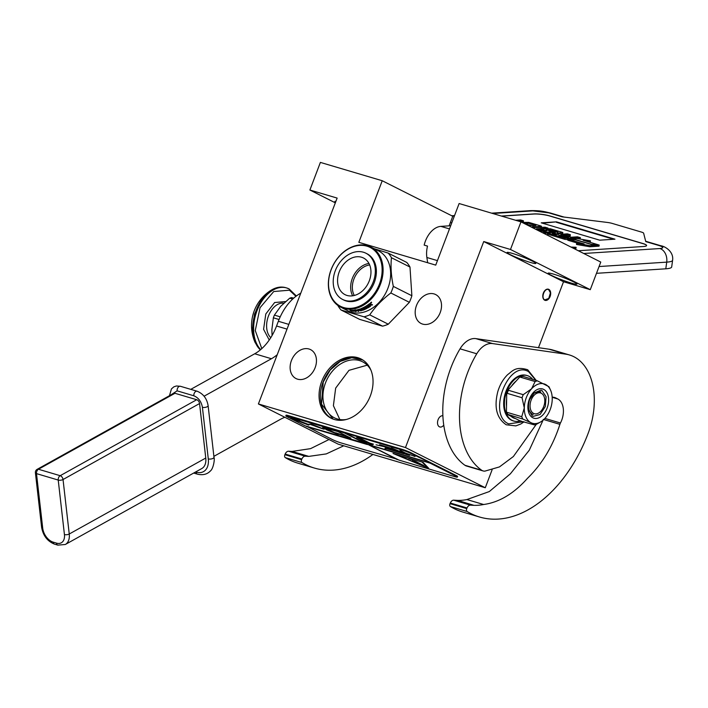 <?xml version="1.0" encoding="UTF-8"?>
<svg xmlns="http://www.w3.org/2000/svg" width="708" height="708" viewBox="0 0 708 708"><rect width="100%" height="100%" fill="white"/><g stroke="black" fill="none" stroke-linecap="round" stroke-linejoin="round"><path stroke-width="1.06" d="M538.487 347.681L563.533 281.749L590.277 289.669L600.765 262.066L520.973 221.861L459.12 203.532L435.73 265.119L358.841 242.331L382.231 180.735L320.388 162.406L309.9 190.018L337.15 198.09L258.393 403.949L405.48 447.553L483.741 241.543L510.486 249.473L520.973 221.861M258.393 403.949L338.185 444.146L485.281 487.75L492.113 469.776M590.277 289.669L510.486 249.473M551.266 275.306A15.399 1.363 20.8 0 1 548.16 273.182A15.399 1.363 20.8 0 1 558.046 275.571A15.399 1.363 20.8 0 1 573.834 281.996A15.399 1.363 20.8 0 1 576.94 284.112A15.399 1.363 20.8 0 1 567.064 281.731A15.399 1.363 20.8 0 1 551.266 275.306M510.176 254.606A15.399 1.363 20.8 0 1 507.07 252.482A15.399 1.363 20.8 0 1 516.955 254.871A15.399 1.363 20.8 0 1 532.743 261.296A15.399 1.363 20.8 0 1 535.85 263.411A15.399 1.363 20.8 0 1 525.973 261.022A15.399 1.363 20.8 0 1 510.176 254.606M563.533 281.749L483.741 241.543M443.748 425.127A5.814 3.752 -73.5 0 1 439.818 426.977A5.814 3.752 -73.5 0 1 438.093 419.702A5.814 3.752 -73.5 0 1 442.881 415.764M550.116 296.493A5.814 3.752 106.5 0 0 548.39 289.209A5.814 3.752 106.5 0 0 543.355 293.085A5.814 3.752 106.5 0 0 545.089 300.36A5.814 3.752 106.5 0 0 550.116 296.493M485.281 487.75L405.48 447.553M335.583 202.196A15.399 1.363 20.8 0 1 334.902 201.444A15.399 1.363 20.8 0 1 335.911 201.338M335.344 202.833L309.9 190.018M449.12 225.843L452.757 216.267L382.231 180.735M315.157 367.611A16.195 12.293 116.7 0 1 295.997 378.55A16.195 12.293 116.7 0 1 291.422 360.576A16.195 12.293 116.7 0 1 310.573 349.628A16.195 12.293 116.7 0 1 315.157 367.611M440.226 312.529A16.195 12.293 116.7 0 1 421.065 323.476A16.195 12.293 116.7 0 1 416.49 305.493A16.195 12.293 116.7 0 1 435.641 294.546A16.195 12.293 116.7 0 1 440.226 312.529M370.373 395.79A33.188 25.196 116.7 0 1 331.123 418.224A33.188 25.196 116.7 0 1 321.733 381.373A33.188 25.196 116.7 0 1 360.983 358.947A33.188 25.196 116.7 0 1 370.373 395.79M361.638 359.292A33.188 25.196 116.7 0 0 323.06 382.046A33.188 25.196 -63.3 0 0 331.795 418.543M346.203 419.508A31.364 23.815 -63.3 0 1 334.335 417.791A31.364 23.815 -63.3 0 1 325.459 382.975A31.364 23.815 116.7 0 1 362.549 361.779A31.364 23.815 116.7 0 1 370.992 370.293M333.141 419.092L321.494 404.118L323.211 382.099L330.229 370.001L340.327 361.354L351.708 357.726L362.894 360.053M367.24 365.169L348.973 370.337L335.663 388.117L333.397 405.684L339.849 419.543M501.344 216.046L533.85 213.931A11.408 2.018 -172.2 0 1 549.815 215.913L549.797 216.029A11.408 2.018 7.8 0 0 533.832 214.046L501.653 216.135M578.286 250.738L643.669 246.481A11.408 2.018 -172.2 0 0 646.608 245.552A11.408 2.018 -172.2 0 0 642.917 243.517L549.815 215.913M492.741 213.497L532.85 210.887L548.815 212.869L562.187 216.834L607.278 222.436A6.841 1.212 7.8 0 1 612.163 223.401L641.439 232.074A6.841 1.212 7.8 0 1 643.643 233.215L645.767 241.605L659.139 245.57A11.408 7.354 -73.5 0 1 660.856 245.756C664.768 246.225 673.901 251.437 672.6 260.279A22.806 4.027 7.8 0 1 666.715 262.137L665.803 268.81A22.806 4.027 -172.2 0 0 671.688 266.951L672.6 260.279M450.686 225.737L440.872 226.374A21.665 13.974 -73.5 0 0 424.163 245.101L427.508 246.092A21.665 13.974 -73.5 0 0 426.871 257.491L427.659 262.73M646.599 245.614A11.408 2.018 7.8 0 0 642.899 243.623L549.797 216.029M541.231 222.834L599.738 240.18L614.951 239.189L556.453 221.852L541.231 222.834M521.345 222.047L523.309 221.923L523.46 220.808L520.539 219.94L515.583 220.268M541.266 227.463L541.478 226.286L540.947 225.994L528.796 222.392L522.026 222.392M539.514 229.737L540.735 229.657M560.426 234.012L562.763 233.755L562.382 232.348L550.222 228.746L540.824 229.02L546.735 230.914L544.956 231.197L536.469 228.834L548.001 228.082L545.08 227.215L532.434 227.631M561.878 236.366L563.559 236.251M567.197 236.021L570.205 235.826L570.356 234.711L567.435 233.844L561.223 234.251L557.373 233.109L562.913 232.64M537.08 229.976L545.939 232.206L552.151 231.693L546.036 229.693L548.859 229.472L557.957 232.012L548.027 232.826L547.452 234.074L564.825 239.357L567.949 239.587M578.994 238.87L580.224 238.791L580.383 237.684L577.462 236.817L571.25 237.215L566.267 235.746L563.603 235.914L568.586 237.392L566.347 237.534L558.824 235.463L570.356 234.711M548.85 230.578L555.214 232.357M542.655 232.79L547.576 233.206M525.469 224.126L533.186 225.825M568.648 239.339L584.091 243.915L576.648 243.348L576.498 244.464L589.844 246.756L599.039 246.163L599.198 245.048L591.233 244.446L575.79 239.87L568.648 239.339L568.497 240.446L578.861 243.517M588.242 241.8L590.313 241.959L590.463 240.844L577.135 238.552L568.011 239.145L575.976 239.746L591.419 244.322L598.561 244.862L583.162 240.295L590.463 240.844M568.011 239.145L567.86 240.26L568.515 240.304M596.49 273.315L665.803 268.81M556.453 221.852L542.452 223.197M613.668 239.269L556.391 222.294M518.504 221.135L523.46 220.808M531.283 227.056L541.478 226.286M563.48 236.835L563.603 235.914M547.603 232.959L564.975 238.242L580.383 237.684M527.796 225.303L530.23 226.02L529.336 226.082M523.531 223.153L527.717 223.047L535.921 225.48L532.885 225.852L525.92 224.356M589.844 246.756L589.994 245.649L599.198 245.048M576.648 243.348L589.994 245.649M554.718 233.277L558.568 234.419L555.444 234.454L552.311 233.481L554.718 233.277L554.585 234.206M573.931 248.543L575.958 248.411L576.108 247.296L570.975 247.057M571.993 247.561L576.108 247.296M544.806 299.882L548.753 298.457L550.426 292.811L548.673 289.687C544.691 287.306 540.576 298.13 544.806 299.882M343.672 307.555A32.957 25.028 -63.3 0 0 379.479 284.023A32.957 25.028 -63.3 0 0 366.983 246.18A32.957 25.028 116.7 0 0 331.176 269.704A32.957 25.028 116.7 0 0 343.672 307.555M340.592 307.113A33.639 25.541 116.7 0 0 343.822 308.396A33.639 25.541 -63.3 0 0 379.515 286.492A33.639 25.541 -63.3 0 0 370.859 247.021A33.639 25.541 -63.3 0 0 367.629 245.738A33.639 25.541 116.7 0 0 331.937 267.642A33.639 25.541 116.7 0 0 340.592 307.113L348.15 310.918A33.639 25.541 116.7 0 0 351.38 312.201A33.639 25.541 -63.3 0 0 387.072 290.298A33.639 25.541 -63.3 0 0 378.417 250.827L370.859 247.021M337.813 305.405A37.63 28.577 116.7 0 0 341.035 309.998L359.576 319.343L382.55 326.149A37.63 28.577 -63.3 0 0 388.285 324.193L409.374 302.316A37.63 28.577 -63.3 0 0 411.87 295.74L409.985 267.049A37.63 28.577 -63.3 0 0 406.755 262.438L388.214 253.101L374.222 248.712M341.035 309.998L364.009 316.812A37.63 28.577 -63.3 0 0 369.735 314.856C375.249 306.794 382.285 299.502 390.834 292.97A37.63 28.577 -63.3 0 0 393.329 286.404C391.179 276.076 390.55 266.509 391.444 257.712A37.63 28.577 -63.3 0 0 388.214 253.101M382.55 326.149L364.009 316.812M388.285 324.193L369.735 314.856M409.374 302.316L390.834 292.97M411.87 295.74L393.329 286.404M409.985 267.049L391.444 257.712M351.805 310.794L351.584 310.785A33.639 25.541 -63.3 0 0 355.274 310.697L355.115 310.157L356.797 311.007L355.558 311.617L356.832 310.573M355.274 310.697L355.151 309.723M354.062 310.794A33.188 25.196 -63.3 0 0 355.469 310.732L355.628 311.184M355.558 311.617L355.469 310.732M351.717 311.139A33.639 25.541 -63.3 0 0 355.416 311.166M351.451 310.573L350.549 310.122M353.168 310.334A33.188 25.196 -63.3 0 0 354.982 310.246M351.416 310.732A33.639 25.541 -63.3 0 0 355.106 310.662L354.956 310.175A33.639 25.541 -63.3 0 1 351.274 310.361L349.867 310.272L351.566 311.122L351.495 310.361M369.744 306.175L369.744 306.175A33.639 25.541 -63.3 0 1 367.85 307.387L366.992 306.741A33.188 25.196 -63.3 0 0 367.939 306.157M367.089 307.122A33.639 25.541 -63.3 0 0 368.328 306.352L367.841 306.104A33.639 25.541 -63.3 0 1 366.602 306.874L366.116 306.183A33.188 25.196 -63.3 0 0 367.284 305.449M366.222 306.564A33.639 25.541 -63.3 0 0 367.673 305.644L367.186 305.396A33.639 25.541 -63.3 0 1 361.062 308.599L361.062 308.599M362.54 309.343A33.639 25.541 -63.3 0 0 363.788 308.821L363.726 308.414A33.188 25.196 -63.3 0 1 362.496 308.927L362.045 309.343L361.222 308.538M362.045 309.343L360.965 308.653M364.089 308.865A33.188 25.196 -63.3 0 0 364.381 308.741L363.726 308.414M356.212 309.98L358.186 310.971A33.188 25.196 -63.3 0 0 358.213 310.971L355.832 310.042A33.639 25.541 -63.3 0 0 360 308.989L362.523 309.918A33.639 25.541 -63.3 0 0 364.434 309.148L363.788 308.821M358.151 311.405A33.639 25.541 -63.3 0 0 358.85 311.29L357.726 310.37M357.708 310.715A33.639 25.541 -63.3 0 0 359.31 310.37L358.823 310.122A33.639 25.541 -63.3 0 1 357.213 310.467L356.805 310.263M356.859 309.856L356.841 310.201A33.639 25.541 -63.3 0 0 358.611 309.803L358.611 309.423M358.611 309.803L360.726 310.874L358.664 309.405M360.726 310.874A33.639 25.541 -63.3 0 0 361.416 310.679L360.266 309.715M360.275 310.104A33.639 25.541 -63.3 0 0 361.186 309.821L361.16 309.405A33.188 25.196 -63.3 0 1 360.691 309.555L360.071 308.962L360.673 309.157A33.188 25.196 -63.3 0 1 360.089 309.343A33.639 25.541 -63.3 0 1 359.407 309.582L359.372 309.591M362.098 309.874L361.16 309.405M362.124 310.29L361.186 309.821M362.965 309.75A33.188 25.196 -63.3 0 0 365.293 308.803M362.611 310.299A33.639 25.541 -63.3 0 0 365.452 309.157L365.399 308.856M365.532 308.918L363.824 308.334A33.639 25.541 -63.3 0 1 362.576 308.883L362.036 308.228A33.188 25.196 -63.3 0 0 363.974 307.352L364.045 307.75A33.639 25.541 -63.3 0 1 362.08 308.635M364.045 307.75L366.169 308.812L363.974 307.352M366.169 308.812A33.639 25.541 -63.3 0 0 366.85 308.467L364.638 307.006A33.188 25.196 -63.3 0 0 365.31 306.644L365.399 307.033A33.639 25.541 -63.3 0 1 364.726 307.396M367.806 307.945A33.639 25.541 -63.3 0 0 370.603 306.157L370.47 305.794A33.188 25.196 -63.3 0 1 367.709 307.555L367.319 307.998L365.31 306.644M367.319 307.998L365.399 307.033M370.603 306.157L369.603 305.024A33.188 25.196 -63.3 0 0 370.257 304.537L371.673 304.9A33.188 25.196 -63.3 0 0 372.134 304.546M369.744 305.387A33.639 25.541 -63.3 0 0 370.408 304.891L370.257 304.537M371.673 304.9L370.408 304.891M371.833 305.254A33.639 25.541 -63.3 0 0 372.496 304.723L370.718 304.369L370.665 303.537M370.824 303.882L370.718 304.369L370.824 303.882L369.603 303.635A33.639 25.541 -63.3 0 1 367.726 305.024L369.771 306.06L367.974 304.856M371.16 303.095L371.125 302.537L370.691 302.856L371.16 303.095M371.381 302.104L370.496 302.874L371.381 302.104M371.558 302.431L370.665 303.21L371.647 302.511M360.673 309.157L360.699 309.573A33.639 25.541 -63.3 0 1 359.788 309.856L359.372 309.653M369.603 304.263L369.452 303.918A33.188 25.196 -63.3 0 1 368.62 304.529L368.762 304.891A33.639 25.541 -63.3 0 0 369.603 304.263L369.452 303.918M369.788 304.228L370.196 304.431A33.639 25.541 -63.3 0 1 369.249 305.139L368.762 304.891M370.196 304.431L369.638 303.874M362.496 308.927L362.009 308.927M367.709 307.555L367.222 307.608M369.664 264.934A19.311 14.664 116.7 0 0 353.903 279.085A19.311 14.664 -63.3 0 0 354.274 295.484M368.965 263.447A20.523 15.585 116.7 0 0 352.31 278.465A20.523 15.585 -63.3 0 0 352.655 295.811M339.221 271.872A20.523 15.585 116.7 0 1 363.505 258.004A20.523 15.585 116.7 0 1 369.31 280.793A20.523 15.585 -63.3 0 1 345.035 294.661A20.523 15.585 -63.3 0 1 339.221 271.872M342.619 299.449L343.681 299.988A25.886 19.656 -63.3 0 0 374.302 282.492A25.886 19.656 116.7 0 0 366.974 253.747L365.912 253.216A25.886 19.656 116.7 0 1 373.24 281.952A25.886 19.656 -63.3 0 1 342.619 299.449A25.886 19.656 -63.3 0 1 335.3 270.713A25.886 19.656 116.7 0 1 365.912 253.216M288.634 324.326L278.35 321.282L276.554 326.016A45.613 29.409 106.5 0 1 254.721 353.779L190.779 389.356M278.35 321.282A45.613 29.409 -73.5 0 1 300.387 293.404M301.882 459.014L285.165 454.058A4.558 2.938 -73.5 0 1 288.545 451.235L292.077 451.43L308.794 456.386L305.263 456.191A4.558 2.938 106.5 0 0 301.882 459.014L301.599 459.66A2.283 1.469 106.5 0 0 301.997 462.563L285.28 457.607A125.44 80.88 106.5 0 0 297.679 463.103L314.396 468.059A125.44 80.88 106.5 0 0 372.921 454.447M285.28 457.607A2.283 1.469 -73.5 0 1 284.89 454.704L285.165 454.058M292.077 451.43L310.573 448.642L329.008 439.526M277.04 354.858A45.613 29.409 -73.5 0 1 271.438 358.735L204.081 396.214M301.997 462.563A125.44 80.88 106.5 0 0 314.396 468.059M343.752 445.801L326.273 453.908L308.794 456.386M213.887 456.35L279.704 419.729A68.419 44.117 -73.5 0 1 284.837 417.269M533.593 413.419A10.832 6.983 106.5 0 0 541.416 410.587A10.832 6.983 106.5 0 0 544.726 399.427A10.832 6.983 106.5 0 0 541.257 393.241A10.832 6.983 -73.5 0 0 531.124 400.162A10.832 6.983 -73.5 0 0 533.593 413.419M533.186 414.561L532.354 414.233C528.372 411.445 527.469 406.56 529.628 399.577L534.204 393.046L539.992 391.604L540.824 391.931M292.661 299.086L289.687 298.201A28.17 18.16 -73.5 0 1 291.661 297.59L293.652 298.174M280.218 316.83L274.394 315.104L280.74 306.272L289.687 298.201M279.049 319.503L273.368 317.812L271.863 329.636L272.076 335.521M274.394 315.104A28.17 18.16 106.5 0 0 273.368 317.812M467.023 507.963L450.315 503.016A4.558 2.938 -73.5 0 1 453.695 500.193L457.226 500.379L473.944 505.335L470.413 505.149A4.558 2.938 106.5 0 0 467.023 507.963L466.749 508.61A2.283 1.469 106.5 0 0 467.138 511.512A125.44 80.88 106.5 0 0 479.537 517.008A125.44 80.88 106.5 0 0 588.1 433.473A62.72 40.436 106.5 0 0 573.825 356.699A62.72 40.436 106.5 0 0 569.471 354.974A62.72 40.436 106.5 0 0 565.763 354.159L492.6 343.584A22.806 14.709 106.5 0 0 476.758 353.779A81.88 52.79 106.5 0 0 481.661 470.245A11.408 7.354 106.5 0 0 483.095 470.935A11.408 7.354 106.5 0 0 484.962 471.112L499.459 466.908L513.389 456.51L536.301 424.331M569.471 354.974L552.753 350.017A62.72 40.436 106.5 0 0 549.054 349.203L475.891 338.628A22.806 14.709 -73.5 0 0 460.05 348.823A81.88 52.79 106.5 0 0 464.952 465.289L481.661 470.245M467.138 511.512L450.421 506.556A125.44 80.88 106.5 0 0 462.828 512.052L479.537 517.008M450.421 506.556A2.283 1.469 -73.5 0 1 450.031 503.654L450.315 503.016M457.226 500.379L457.678 500.406A91.677 59.109 106.5 0 0 466.908 499.556L489.316 491.556L510.397 473.794L529.257 450.253L542.77 420.826M483.095 470.935L466.377 465.979A11.408 7.354 -73.5 0 1 464.952 465.289M457.678 500.406L473.944 505.335M466.908 499.556L483.626 504.512A91.677 59.109 106.5 0 1 474.395 505.362M552.178 397.188A17.337 11.178 106.5 0 1 554.585 397.48A17.337 11.178 106.5 0 1 555.789 397.967L557.771 398.967A17.337 11.178 106.5 0 1 560.444 423.003A4.558 2.938 106.5 0 0 559.913 424.349C552.904 446.067 542.116 464.032 527.557 478.236C513.911 493.591 499.273 502.353 483.626 504.512M550.187 409.587A20.523 13.231 106.5 0 0 552.222 399.224A20.523 13.231 106.5 0 0 550.461 389.922A20.523 13.231 106.5 0 0 545.514 384.462A20.523 13.231 106.5 0 0 531.558 388.816A20.523 13.231 106.5 0 0 524.292 407.932A20.523 13.231 106.5 0 0 531 422.694A20.523 13.231 106.5 0 0 541.045 421.685A20.523 13.231 106.5 0 0 544.956 418.339A20.523 13.231 106.5 0 0 550.187 409.587M511.07 416.322L515.495 418.552A20.877 13.461 -73.5 0 1 513.158 417.764A20.877 13.461 -73.5 0 1 511.07 416.322L506.388 413.968A23.7 15.275 -73.5 0 1 506.769 391.391A23.7 15.275 -73.5 0 1 520.911 375.744A23.7 15.275 -73.5 0 1 527.274 375.603A23.7 15.275 -73.5 0 1 528.92 376.258A23.7 15.275 -73.5 0 1 532.77 379.488M520.831 420.879L520.168 420.915A23.7 15.275 -73.5 0 1 513.804 421.048L513.052 420.826A23.7 15.275 -73.5 0 1 511.406 420.171A23.7 15.275 -73.5 0 1 505.556 392.453A23.7 15.275 -73.5 0 1 526.522 375.382L527.274 375.603M513.804 421.048A23.7 15.275 -73.5 0 1 512.158 420.393A23.7 15.275 -73.5 0 1 506.397 413.968L506.521 406.304A20.877 13.461 -73.5 0 1 506.636 399.046L506.76 391.391L511.565 386.081A20.877 13.461 -73.5 0 1 516.114 381.054L520.911 375.744L537.354 380.842A22.806 14.709 106.5 0 0 535.106 381.55L531.558 388.816L523.239 394.675L508.406 390.276L506.76 391.382M543.655 389.373A15.257 9.841 -73.5 0 1 547.125 408.047A15.257 9.841 -73.5 0 1 532.859 417.791A15.257 9.841 106.5 0 1 527.973 409.082A15.257 9.841 106.5 0 1 532.628 393.365A15.257 9.841 106.5 0 1 543.655 389.373M520.168 420.906L515.495 418.552M506.893 414.118L506.919 412.304L521.752 416.693A22.806 14.709 106.5 0 0 522.831 419.074L506.388 413.968M522.831 419.074L531 422.694L534.39 424.897A22.806 14.709 106.5 0 0 536.637 424.198L541.045 421.685M520.672 421.056L534.39 424.897M507.264 391.533L507.238 393.356L522.062 397.754L524.292 407.932L521.752 416.693M506.521 406.304L506.636 399.046M521.415 375.895L520.274 377.152L535.106 381.55M511.565 386.081L516.114 381.054M550.461 389.922L549.426 387.692A22.806 14.709 106.5 0 0 548.912 386.665L537.354 380.842M522.062 397.754A22.806 14.709 -73.5 0 1 523.239 394.675M507.999 414.676A22.806 14.709 -73.5 0 1 506.919 412.304M507.238 393.356A22.806 14.709 -73.5 0 1 508.406 390.276M520.274 377.152A22.806 14.709 -73.5 0 1 522.522 376.452M532.336 393.736L540.992 390.117L541.947 390.497L546.08 396.719L545.328 406.498L540.08 414.499L533.212 416.357L532.266 415.977L527.929 408.604M279.421 287.244L270.633 290.537L261.057 300.192L254.526 314.087L252.411 329.3L255.181 342.663L260.358 349.876A34.214 22.054 106.5 0 1 256.597 309.281A34.214 22.054 106.5 0 1 285.74 287.687L286.616 287.944A34.214 22.054 106.5 0 0 257.685 309.033A34.214 22.054 106.5 0 0 260.694 349.593M295.926 296.307L289.43 290.2L273.731 291.528L260.048 307.697L255.269 330.565L261.81 348.61M269.235 340.026L263.588 329.317L265.801 313.971L274.633 302.528L285.572 301.555M205.762 458.041L69.242 534.009A3.425 1.443 173.5 0 1 64.428 534.549L58.224 480.059A3.425 2.204 -73.5 0 1 60.18 475.696L38.444 469.254A3.425 2.186 60.9 0 0 37.135 469.351L173.664 393.374A3.425 2.186 60.9 0 1 174.973 393.285L196.7 399.728A3.425 2.186 60.9 0 1 199.559 403.551L205.762 458.041A15.965 10.195 60.9 0 1 201.824 468.519L65.304 544.496A15.965 10.195 -119.1 0 0 69.242 534.009L63.039 479.52L199.559 403.551M457.359 477.112A6.841 0.602 -159.2 0 0 455.979 476.174L430.128 463.147L369.116 445.066L398.94 460.094L454.934 476.688A6.841 0.602 -159.2 0 0 457.359 477.112L457.598 476.475A6.841 0.602 -159.2 0 0 456.218 475.537L411.144 452.828A6.841 0.602 -159.2 0 0 402.153 449.341L288.492 415.649A6.841 0.602 -159.2 0 0 286.076 415.224L285.828 415.861A6.841 0.602 -159.2 0 0 287.218 416.8L305.113 425.818L366.231 443.615M430.128 463.147L430.287 462.722L410.906 453.465A6.841 0.602 -159.2 0 0 401.914 449.978L345.973 433.243M306.529 426.243L332.282 439.509A6.841 0.602 -159.2 0 0 341.274 442.996L397.383 459.306M344.407 432.464L344.247 432.889L288.253 416.286A6.841 0.602 -159.2 0 0 285.828 415.861M360.885 440.429L372.187 444.81L373.488 444.164L369.709 443.04L361.708 439.013L356.664 437.517L364.664 441.544L360.885 440.429M405.525 454.226C412.861 456.598 408.436 454.394 401.542 452.182L405.613 453.093L399.949 450.253L405.419 453.014L401.365 452.102L391.338 447.863L391.949 448.651L379.621 444.721L387.002 447.748L409.507 455.439L391.259 448.102M403.905 453.757L385.046 448.155L386.072 448.483L384.966 449.155L386.303 448.562L404.259 453.89M403.896 453.766C402.808 453.27 402.985 453.253 404.436 453.713M395.427 449.996L396.923 450.775L392.046 449.536M385.037 446.837L376.019 444.81L385.223 446.925M391.506 448.314L379.612 444.721M415.038 456.51L405.587 453.067L415.038 456.51M345.92 433.385L367.788 444.403L428.8 462.483M428.871 462.306L430.287 462.722M428.729 468.324L423.11 462.377L393.02 453.456L428.729 468.324M366.186 443.721L366.832 443.916M368.558 444.624L369.169 444.934M397.268 459.598L367.558 444.279M306.431 426.49L367.443 444.571M299.723 420.534L290.696 417.853L297.847 421.464L298.457 421.163L308.546 425.074L309.21 424.747L299.112 420.835L299.723 420.534M335.557 433.181L350.92 438.146L337.663 431.464L326.282 428.508L323.565 427.136L322.636 427.375L327.016 430.022L338.274 434.553L335.557 433.181L335.725 432.756L348.637 436.995M310.803 423.897L324.122 429.216L309.113 424.057L323.981 429.163L310.706 424.101L310.883 423.685M315.166 426.207L323.184 428.986L315.166 426.207M344.247 432.889L366.116 443.907M372.187 444.81L373.054 444.031M364.709 441.42L372.346 444.385M364.664 441.544L364.824 441.119L359.106 438.243M386.072 448.483L384.763 449.067M397.33 450.872L396.4 450.545M308.546 425.074L308.821 424.596M298.457 421.163L298.617 420.738L308.706 424.65M297.847 421.464L298.617 420.738M293.13 418.578L298.015 421.039M322.866 427.207L335.61 433.048M422.924 462.315L427.402 467.652L395.179 454.094M395.126 454.217L422.366 462.156M422.322 462.28L427.402 467.652M412.233 459.704L408.808 458.527L412.233 459.704M423.871 465.705L416.092 461.616L412.516 460.465L420.702 464.625L423.924 465.563M414.525 461.014L422.428 464.802M454.394 215.984L452.447 216.108M450.403 222.462L451.775 222.87M449.474 228.923L440.872 226.374M583.755 253.491L659.883 248.543C664.007 248.092 663.759 247.101 659.139 245.57M548.815 212.869A11.408 7.354 -73.5 0 1 550.532 213.055L564.055 217.064M532.85 210.887A11.408 8.478 -93.7 0 0 530.584 210.63C541.062 210.453 544.248 211.612 550.532 213.055M437.438 260.624L426.871 257.491M599.065 266.535L666.715 262.137A11.408 8.478 86.3 0 0 659.883 248.543M540.912 227.489L541.054 226.418M541.231 230.242L541.355 229.321M562.338 233.888L562.488 232.773M567.126 239.64L567.276 238.534M564.825 239.357L564.975 238.242M547.983 234.366L548.134 233.251M549.594 230.693L549.744 229.578M548.709 230.542L548.859 229.472M551.62 232.596L551.727 231.826M545.788 233.321L545.939 232.206M543.487 233.029L543.638 231.923M527.557 224.162L527.717 223.047M526.672 224.047L526.823 222.94M254.721 353.779L271.438 358.735M276.554 326.016L286.837 329.061M301.599 459.66L284.89 454.704M305.263 456.191L288.545 451.235M549.054 349.203L565.763 354.159M476.758 353.779L460.05 348.823M492.6 343.584L475.891 338.628M466.749 508.61L450.031 503.654M470.413 505.149L453.695 500.193M559.913 424.349L543.204 419.393M560.444 423.003L544.903 418.401M557.771 398.967L552.187 397.303M555.789 397.967L553.311 397.232M523.619 421.702L508.698 423.888C487.042 414.906 508.123 359.416 528.549 371.629L535.859 380.4M288.997 288.891A34.214 22.054 106.5 0 0 286.616 287.944L289.103 288.935L296.378 295.971M270.801 337.654A18.815 12.133 -73.5 0 1 268.429 316.078A18.815 12.133 -73.5 0 1 283.731 303.219M194.054 473.156L197.39 474.148A3.425 2.204 -73.5 0 1 196.063 472.147L195.567 472.006M197.39 474.148C202.931 475.457 207.338 474.325 210.621 470.74C213.17 468.776 214.984 459.563 213.984 457.218A3.425 1.443 -6.5 0 1 213.09 458.35A3.425 1.443 173.5 0 1 208.285 458.881L202.408 407.277A3.425 1.443 173.5 0 0 207.214 406.737A3.425 1.443 -6.5 0 0 208.108 405.604C206.869 398.48 203.205 393.683 197.107 391.232L180.39 386.276A3.425 2.204 -73.5 0 0 179.071 386.471A3.425 2.204 106.5 0 0 177.115 390.843L193.833 395.79C198.461 397.692 201.32 401.524 202.408 407.277M197.107 391.232A3.425 2.204 -73.5 0 0 195.789 391.427A3.425 2.204 106.5 0 0 193.833 395.79M170.708 395.02L177.115 390.843M196.063 472.147A19.39 12.372 -119.1 0 0 208.285 458.881M196.7 399.728L60.18 475.696A3.425 2.186 60.9 0 1 63.039 479.52A3.425 1.443 -6.5 0 1 58.224 480.059L36.497 473.617A3.425 2.204 -73.5 0 1 38.444 469.254L174.973 393.285M65.304 544.496L57.852 545.133L54.507 544.142A3.425 2.204 -73.5 0 1 53.18 542.142L56.525 543.133A12.54 8.009 -119.1 0 0 64.428 534.549M54.507 544.142C47.383 541.257 43.082 535.62 41.604 527.212A3.425 1.443 -6.5 0 0 42.701 528.106A12.54 8.009 -119.1 0 0 53.18 542.142M41.604 527.212L35.4 472.723A3.425 1.443 173.5 0 0 36.497 473.617L42.701 528.106M57.852 545.133A3.425 2.204 -73.5 0 1 56.525 543.133M402.153 449.341L401.914 449.978M411.144 452.828L410.906 453.465M456.218 475.537L455.979 476.174M288.492 415.649L288.253 416.286M451.739 215.754L454.554 215.568M491.618 213.161L530.584 210.63M645.678 241.26L660.856 245.756M540.824 229.02L540.673 230.082M552.151 231.693L552.036 232.569M536.301 380.532L527.681 369.744C515.53 366.107 512.654 370.93 507.548 374.736C503.131 379.161 499.892 384.754 497.83 391.515C493.857 407.206 496.653 418.295 506.238 424.782L515.875 425.889L520.822 423.986L524.062 421.835M285.74 287.687C280.81 286.315 275.775 287.262 270.633 290.537A41.737 41.737 0 0 0 255.181 342.663M255.172 342.628L260.323 349.911M169.46 395.71L171.469 388.878L173.849 386.834L176.398 385.975L180.39 386.276M213.984 457.218L208.108 405.604M37.135 469.351A3.425 3.425 0 0 0 35.4 472.723M391.975 449.704L392.152 449.261"/></g></svg>
